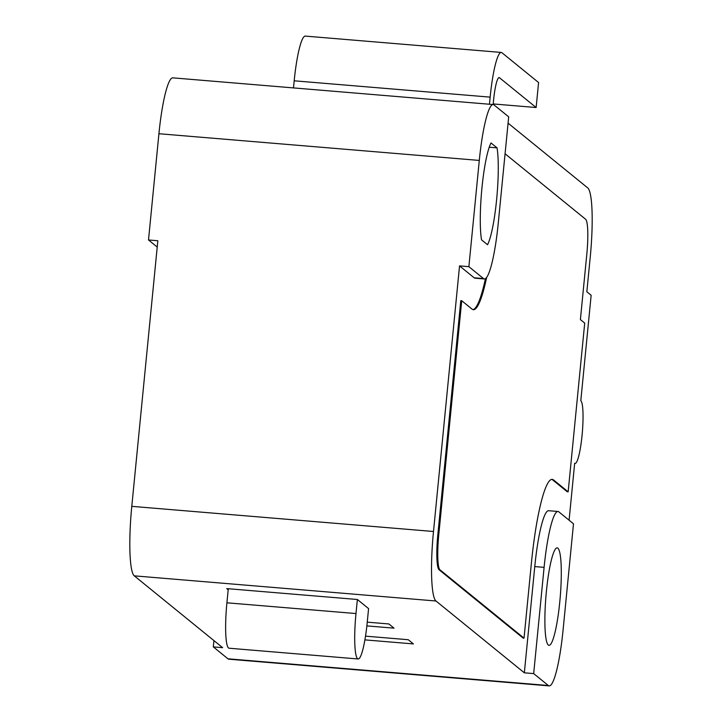 <?xml version="1.0" encoding="UTF-8"?>
<svg xmlns="http://www.w3.org/2000/svg" width="722" height="722" viewBox="0 0 722 722"><rect width="100%" height="100%" fill="white"/><g stroke="black" fill="none" stroke-linecap="round" stroke-linejoin="round"><path stroke-width="1.08" d="M228.188 589.784L226.735 588.601L357.372 599.495L368.581 608.601L367.2 622.662A41.019 5.993 -85.2 0 1 358.193 658.978A41.019 5.993 -85.2 0 1 355.991 613.556L226.916 602.798A41.019 5.993 94.8 0 0 229.109 648.221L358.193 658.978M357.372 599.495L355.991 613.556M228.296 588.737L226.916 602.798M508.071 123.155L587.717 187.9A63.103 9.215 -85.2 0 1 590.208 257.402L586.842 291.769L591.147 295.28L580.804 400.737A31.551 4.612 -85.2 0 1 582.203 433.931A31.551 4.612 -85.2 0 1 575.127 463.425A31.551 4.612 -85.2 0 1 574.676 463.235L569.089 520.201M489.453 104.239L490.148 97.136A50.477 7.373 -85.2 0 1 501.23 52.435A50.477 7.373 -85.2 0 1 501.943 52.742L538.576 82.525L536.13 107.524L499.489 77.741A25.243 3.691 94.8 0 0 499.137 77.588A25.243 3.691 94.8 0 0 493.595 99.934L493.144 104.546M501.23 52.435L305.28 36.1A50.477 7.373 94.8 0 0 294.188 80.801L293.493 87.913M493.198 103.941L536.13 107.524M508.694 116.847L494.038 104.934A63.103 9.215 94.8 0 0 493.153 104.555A63.103 9.215 94.8 0 0 479.291 160.428L468.876 266.671L483.523 278.584A63.103 9.215 94.8 0 0 484.417 278.963A63.103 9.215 94.8 0 0 498.27 223.089L508.694 116.847M365.522 636.154L408.255 639.719L413.426 643.925L364.908 639.882M461.719 300.722L460.789 300.641L437.812 535.002A31.551 4.612 -85.2 0 0 439.057 569.748L523.098 638.067L524.037 638.149L439.987 569.829A31.551 4.612 -85.2 0 1 438.741 535.074L461.719 300.722L472.062 309.124A94.654 13.826 94.8 0 0 473.397 309.711A94.654 13.826 94.8 0 0 486.628 277.51M472.937 309.612A94.654 13.826 94.8 0 0 485.428 278.683M505.075 153.777L585.587 219.226A31.551 4.612 -85.2 0 1 586.833 253.973L580.398 319.593L584.712 323.095L568.16 491.835L553.512 479.922A94.654 13.826 94.8 0 0 552.177 479.345A94.654 13.826 94.8 0 0 531.383 563.151L524.037 638.149M551.707 479.354A94.654 13.826 94.8 0 1 552.574 479.841L567.23 491.754L568.16 491.835M533.675 673.599L548.332 685.512A63.103 9.215 94.8 0 0 549.216 685.9A63.103 9.215 94.8 0 0 563.079 630.026L573.494 523.784L558.846 511.871A63.103 9.215 94.8 0 0 557.953 511.483A63.103 9.215 94.8 0 0 544.099 567.357L533.675 673.599L524.343 672.823L534.767 566.58A63.103 9.215 -85.2 0 1 548.621 510.707L557.953 511.483M493.153 104.555L172.784 77.85A63.103 9.215 94.8 0 0 158.921 133.723L148.506 239.966L157.838 240.742L131.792 506.348A63.103 9.215 94.8 0 0 134.283 575.849L222.638 647.679L213.306 646.894L227.962 658.807A63.103 9.215 94.8 0 0 228.847 659.195L549.216 685.9M524.343 672.823L435.989 601.002A63.103 9.215 -85.2 0 1 433.498 531.491L459.544 265.895L468.876 266.671M481.52 239.83A53.636 7.834 -85.2 0 1 481.944 187.891A53.636 7.834 -85.2 0 1 491.014 142.965L497.034 147.857A53.636 7.834 -85.2 0 1 496.601 199.804A53.636 7.834 -85.2 0 1 487.54 244.731L481.52 239.83M489.236 147.207L497.034 147.857M546.41 591.174A48.906 7.148 -85.2 0 1 557.158 547.872A48.906 7.148 -85.2 0 1 560.209 597.193A48.906 7.148 -85.2 0 1 549.036 645.342A48.906 7.148 -85.2 0 1 546.41 591.174M367.254 622.156L388.86 623.952L394.031 628.158L366.866 625.893M484.417 278.963L475.085 278.187A63.103 9.215 -85.2 0 1 474.192 277.799L459.544 265.895M157.215 247.05L148.506 239.966M213.306 646.894L213.929 640.594M294.188 80.801L490.148 97.136M498.767 77.678L499.489 77.741M439.057 569.748L439.987 569.829M437.812 535.002L438.741 535.074M552.574 479.841L553.512 479.922M548.332 685.512L227.962 658.807M435.989 601.002L134.283 575.849M433.498 531.491L131.792 506.348M479.291 160.428L158.921 133.723M544.099 567.357L534.767 566.58M483.523 278.584L474.192 277.799M575.127 463.425L574.667 463.389"/></g></svg>
